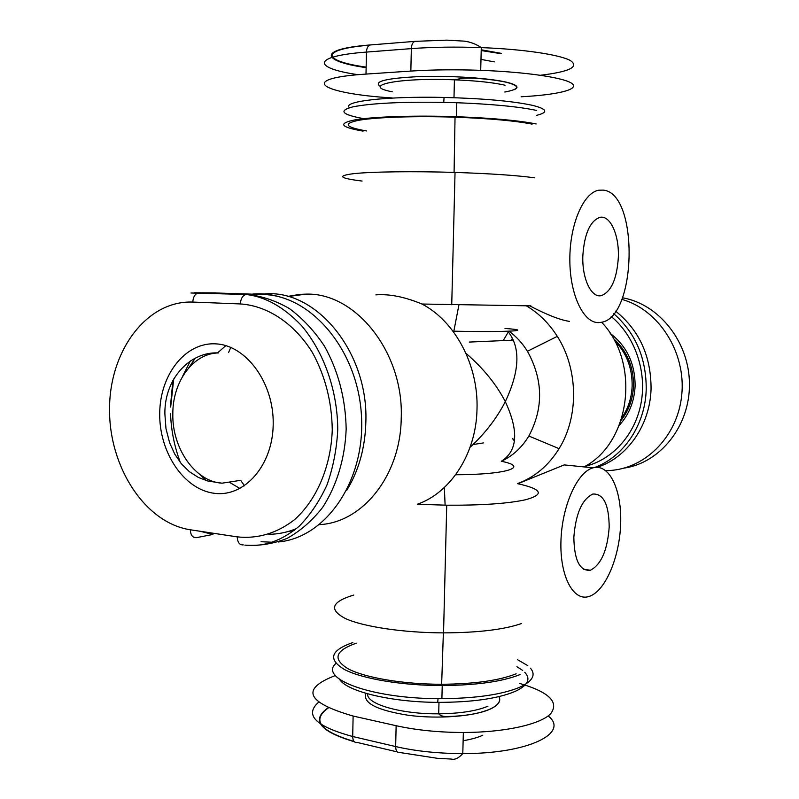 <?xml version="1.0" encoding="UTF-8"?>
<svg xmlns="http://www.w3.org/2000/svg" width="799" height="799" viewBox="0 0 799 799"><rect width="100%" height="100%" fill="white"/><g stroke="black" fill="none" stroke-linecap="round" stroke-linejoin="round"><path stroke-width="1.2" d="M594.027 467.615C610.007 464.309 621.912 490.936 620.653 523.944C619.615 556.893 605.712 590.441 589.792 596.194L589.013 596.463C573.382 601.717 559.779 576.329 560.948 541.053C561.907 505.837 577.447 471.59 593.158 467.824L594.027 467.615M517.892 483.725L564.184 464.908L570.995 465.597M603.175 190.112C639.02 192.998 636.983 317.033 601.517 322.267L598.811 322.606C583.62 323.405 569.857 295.031 569.837 259.855C569.617 224.699 583.36 192.639 598.781 190.212L603.175 190.112M573.842 537.278C575.739 513.617 582.072 499.205 592.848 494.042C603.535 493.522 608.988 504.578 609.188 527.21C607.44 550.301 601.168 564.643 590.381 570.236C579.774 571.265 574.261 560.289 573.842 537.278M582.851 255.57C584.419 233.688 590.101 220.943 599.879 217.358C610.326 214.881 619.355 235.266 618.326 257.568C616.868 278.951 611.255 291.615 601.497 295.58C591.41 298.436 581.862 278.661 582.851 255.57M455.65 474.766C507.595 474.616 529.767 466.846 501.293 461.283C512.578 456.109 521.777 447.69 528.858 436.024L559.07 448.658C548.414 465.757 534.531 477.412 517.422 483.625C542.341 489.138 544.928 494.541 525.173 499.844C507.625 503.61 481.477 505.397 446.731 505.198L417.288 504.259C450.676 492.773 476.204 453.502 477.003 409.308C478.581 365.213 455.09 321.198 421.962 304.029L530.856 305.867M521.557 623.51C504.059 629.592 478.052 632.718 443.545 632.878L443.365 632.878C403.096 632.748 363.116 626.706 345.398 618.536C328.579 609.607 331.375 601.787 353.797 595.055M356.254 643.205C334.921 650.686 332.314 659.265 348.424 668.963C365.373 677.832 403.375 684.264 441.647 684.274C474.526 683.994 499.355 680.498 516.134 673.797M240.679 480.319L244.494 485.812M319.48 524.613C362.506 522.696 400.659 475.425 401.228 418.147C403.914 352.489 355.625 292.344 305.957 294.132L299.965 294.352L287.63 296.429M362.067 181.053C339.385 178.287 336.669 175.81 353.917 173.633C372.074 171.715 412.913 171.146 454.082 172.394L455.04 172.424C490.396 173.593 516.913 175.39 534.601 177.817M375.89 294.861C389.333 293.812 404.684 296.868 421.962 304.029M532.094 124.115C514.926 120.759 489.238 118.452 455.04 117.193C415.7 115.875 376.609 117.193 359.101 120.22C342.441 123.605 344.928 127.191 366.581 130.966M508.344 331.905L503.22 340.594M512.409 438.471L514.416 440.968M520.069 674.546C502.591 681.577 476.643 685.252 442.227 685.562C402.047 685.572 362.127 678.81 344.439 669.502C327.65 659.335 330.446 650.356 352.848 642.556M530.456 668.174C536.139 674.945 532.553 681.307 519.7 687.26C502.221 694.531 476.294 698.336 441.897 698.686L438.062 698.666C370.726 698.496 318.382 678.501 335.95 663.42M517.652 659.754L527.819 665.657M339.585 679.36C346.746 691.325 390.551 702.151 437.662 702.371C471.79 702.341 497.587 698.706 515.065 691.445C527.869 685.462 531.095 679.08 524.743 672.289M522.676 670.431L516.903 666.726M225.837 345.637L217.458 352.988M346.706 490.406C358.731 470.781 365.113 448.069 365.852 422.262C368.659 351.93 315.845 288.549 264.079 294.002M281.628 297.458C272.05 294.402 262.462 293.263 252.893 294.042M172.904 380.464L170.427 406.331M170.537 413.802C171.216 430.751 174.502 447.001 180.384 462.571M268.744 534.301C278.262 534.241 287.54 532.314 296.579 528.529M363.315 118.582C341.752 114.597 338.217 110.701 352.689 106.896C371.066 103.241 401.418 101.733 443.765 102.362L456.778 102.721C492.264 104.11 518.861 106.676 536.568 110.432M536.419 115.396C548.803 112.369 547.345 108.984 532.064 105.248C512.329 101.064 482.996 98.457 444.054 97.438C386.247 96.09 341.363 101.513 349.533 107.685M613.702 313.657C635.595 333.013 646.441 358.322 646.211 389.592C645.252 425.088 623.42 457.128 594.436 467.545M615.59 311.111C639.34 330.247 651.165 356.224 651.055 389.033C650.086 425.288 627.095 457.797 597.133 467.335M514.636 439.031L514.037 438.222M512.459 338.187L511.35 340.244M585.008 466.356C612.443 459.934 635.425 434.476 641.168 402.586C646.92 370.716 634.606 335.8 611.175 316.484M586.516 465.427L591.25 464.549M621.762 299.375C658.746 309.513 686.201 352.329 681.737 395.066C677.622 437.852 642.995 470.961 605.692 470.581M363.066 131.106C340.254 127.151 337.627 123.386 355.185 119.83C373.652 116.654 415.011 115.286 456.429 116.704C491.894 118.042 518.471 120.459 536.169 123.945M392.199 97.947C321.488 93.593 295.47 78.632 366.002 74.087L410.846 71.071C431.939 69.703 455.22 69.453 480.698 70.332C527.51 72.03 565.762 77.942 572.354 83.835C579.125 89.748 556.593 94.901 521.138 96.769M287.57 531.675L294.262 530.426M170.666 407.071L173.703 378.996M229.123 482.097L239.96 488.529M261.033 541.712L273.448 542.291M278.192 541.972C325.882 537.957 365.582 480.788 361.448 415.5C357.872 350.192 311.34 295.36 263.101 294.511L212.164 292.863M205.752 293.093L207.231 293.143M200.01 531.245L212.943 534.431L196.484 537.657L193.478 537.128M519.809 683.485C549.113 692.074 559.39 702.171 550.621 713.797C540.234 724.443 504.778 732.423 463.35 732.483C438.761 732.423 416.359 730.166 396.134 725.712L353.118 716.044C306.327 702.481 300.414 688.978 335.37 675.535M601.617 322.237C640.698 362.736 630.631 442.466 584.488 466.656M569.597 321.408C560.269 320.049 546.995 314.876 529.797 305.867M559.07 448.658C579.015 416.708 578.346 369.058 557.293 336.369C548.993 323.285 538.696 313.128 526.401 305.877M230.811 347.415L228.574 352.509M528.858 436.024C543.64 408.029 543.16 379.775 527.43 351.26C522.386 343.161 516.264 336.479 509.063 331.195M452.973 331.186L453.822 331.195C509.223 332.294 535.2 330.576 504.988 328.469M501.293 461.283C517.662 451.026 519 431.14 505.308 401.637C519.889 370.696 520.708 347.235 507.774 331.245M465.917 353.258C483.215 368.189 496.339 384.319 505.308 401.637C496.748 418.306 485.003 433.537 470.062 447.31M172.824 413.652C172.694 381.463 193.228 353.258 218.427 352.948C191.49 351.25 164.404 377.128 164.874 413.862L165.972 428.584L169.618 442.776L174.791 454.182L181.413 463.839L189.343 471.66L198.232 477.363L207.63 480.968L222.022 483.185C195.016 481.577 171.935 448.169 172.824 413.652M482.776 735.21C477.822 737.537 471.27 739.375 463.13 740.723M487.959 706.196C476.564 711 460.144 713.537 438.701 713.817C400.888 714.256 366.012 703.949 367.63 693.822M365.992 693.362C362.536 702.87 376.629 710.181 408.269 715.275C438.042 719.24 474.137 716.433 490.077 709.162C498.316 705.317 501.283 701.142 498.976 696.608M273.198 424.429C274.087 383.15 246.292 345.158 215.81 343.87C185.318 341.972 159.84 374.871 159.71 413.592C159.171 452.284 183.8 489.368 213.982 493.243C244.134 497.717 272.759 465.737 273.198 424.429M392.339 91.805C359.51 85.753 397.393 77.423 454.431 79.82C476.603 80.739 493.472 82.547 505.048 85.223M514.326 89.648C519.45 87.341 517.143 84.924 507.395 82.407C490.546 78.182 450.666 75.496 419.155 76.594C385.877 78.252 372.933 81.508 380.314 86.372M621.552 422.711L619.724 424.139M614.401 340.494C626.456 352.749 632.369 367.94 632.139 386.047C631.639 397.792 628.264 408.279 622.012 417.507M619.285 425.268C629.063 414.641 634.336 401.577 635.105 386.077C635.135 363.635 626.825 346.087 610.206 333.423M622.401 297.767C658.935 303.92 689.277 341.912 689.457 383.87C689.956 425.837 660.413 462.761 624.249 468.094M610.865 334.441L612.933 335.49M369.607 45.153C318.771 49.298 322.027 61.024 366.142 67.126M358.102 74.697C312.559 68.175 311.171 56.17 366.451 52.085L411.345 48.619C432.479 47.041 455.79 46.702 481.288 47.61C523.495 49.208 559.46 54.622 570.316 60.504C579.575 66.846 569.637 71.76 540.494 75.256M370.606 44.924L370.356 44.944C368.009 45.533 366.701 47.91 366.451 52.085L366.002 74.087M415.43 41.328L415.19 41.348C412.893 41.947 411.605 44.364 411.345 48.619L410.846 71.071M481.238 49.798L501.382 53.373M494.361 61.883L480.978 59.386M182.412 376.709L190.362 360.908M237.223 536.868L190.302 529.777C144.949 522.926 108.904 466.836 109.543 408.808C109.573 350.731 146.726 300.274 192.789 302.072L240.379 303.94C267.525 305.727 294.392 323.425 312.469 352.629C325.283 376.069 331.885 401.887 332.254 430.062C330.936 466.656 316.704 499.854 294.541 519.67C276.883 533.303 257.767 539.035 237.223 536.868C237.533 542.441 239.55 545.118 243.286 544.888M263.101 294.511L245.982 294.481C265.228 296.639 283.725 306.996 301.453 325.553C323.665 351.68 337.657 390.451 337.747 429.852C336.689 449.398 333.073 467.805 326.921 485.073C319.45 501.233 310.262 514.896 299.335 526.082C281.757 540.883 263.6 547.225 244.864 545.118C259.285 546.116 273.378 543.869 287.151 538.356C300.404 530.975 312.219 520.678 322.576 507.455C336.709 485.822 345.028 458.426 346.167 429.013C345.587 398.761 338.347 371.116 324.434 346.097C314.307 330.886 302.631 318.382 289.388 308.574C275.575 300.574 261.363 295.85 246.751 294.412L198.462 292.834C195.026 293.862 193.138 296.938 192.789 302.072M215.89 292.893L194.337 292.774M190.302 529.777C190.621 535.23 192.689 537.857 196.484 537.657M190.961 292.983L245.982 294.481C242.596 295.53 240.729 298.686 240.379 303.94M328.169 708.084C311.36 720.079 319.98 731.195 354.027 741.442M548.164 715.924C569.997 732.933 528.519 753.837 462.791 753.577C438.242 753.537 415.86 751.2 395.665 746.566L352.709 736.508C352.858 740.773 354.217 742.72 356.803 742.351L397.243 751.909M353.118 716.044L352.709 736.508C315.645 726.431 304.229 715.035 318.461 702.331M396.134 725.712L395.665 746.566C395.795 750.9 397.123 752.878 399.65 752.478L437.253 758.301L451.165 759.05C454.711 760.039 458.586 758.211 462.791 753.577L463.35 732.483M443.545 632.878L446.731 505.198M441.647 684.274L443.365 632.878M451.735 304.779L455.04 172.424M455.04 117.193L454.082 172.394M513.387 340.154L469.263 342.072M498.886 696.628C501.133 701.182 498.157 705.357 489.957 709.132C478.971 713.747 464.409 716.204 446.261 716.523C442.806 716.523 440.289 715.624 438.701 713.817L438.981 702.381M441.897 698.686L442.227 685.562M200.329 474.816L206.032 480.499M453.982 97.708L454.431 79.82L462.361 78.262C475.675 77.403 498.236 80.22 507.045 82.457C520.439 86.082 519.71 89.258 504.858 91.995M444.054 97.438L443.765 102.362M613.203 338.337C626.925 350.671 633.697 366.561 633.507 386.017C632.918 399.071 628.783 410.506 621.113 420.314M456.778 102.721L456.429 116.704M366.132 67.655C320.858 61.193 317.113 49.029 370.356 44.944L415.19 41.348L446.741 40.14L464.229 41.139C470.311 41.908 475.994 44.075 481.288 47.61L480.698 70.332M500.244 53.573L481.218 50.547M188.794 367.79L195.216 358.212M437.662 702.371L438.062 698.666M354.307 741.732C319.64 731.385 310.831 720.119 327.88 707.954M222.022 483.185L239.291 480.529M483.375 442.936L473.038 444.534M288.03 296.539L305.957 294.132M304.069 294.382L299.965 294.352M601.497 295.58L597.542 295.46M590.381 570.236L583.53 569.258M564.184 464.908L593.158 467.824M527.43 351.26L557.293 336.369M453.822 331.195L458.936 304.938M444.334 487.51L445.123 505.178"/></g></svg>
